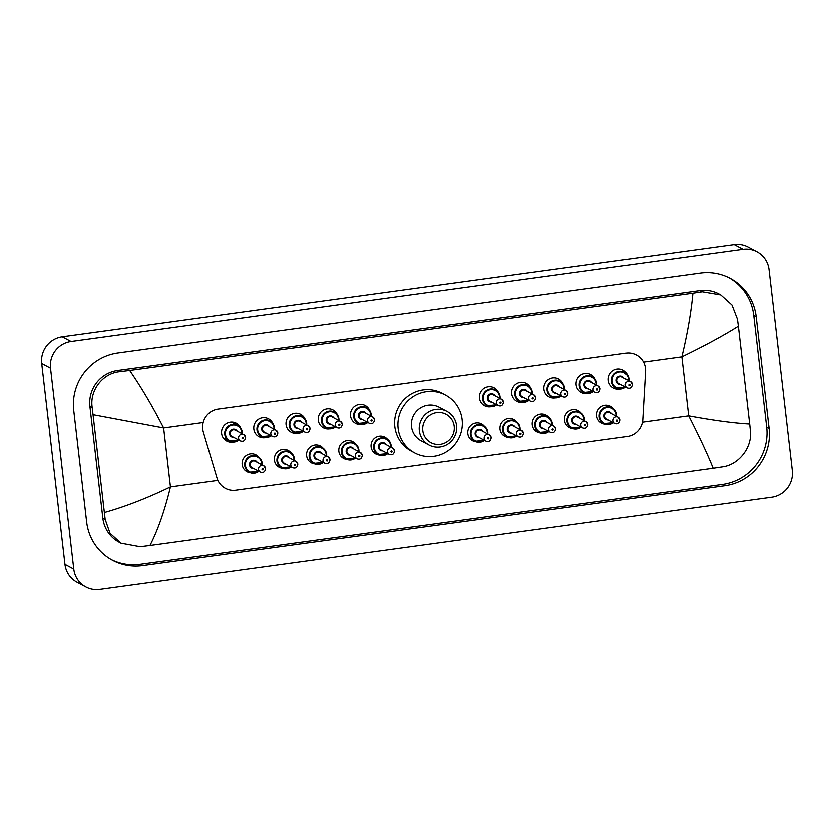<?xml version="1.0" encoding="UTF-8"?>
<svg xmlns="http://www.w3.org/2000/svg" width="834" height="834" viewBox="0 0 834 834"><rect width="100%" height="100%" fill="white"/><g stroke="black" fill="none" stroke-linecap="round" stroke-linejoin="round"><path stroke-width="1.25" d="M250.356 472.753A9.539 9.32 -61.9 0 1 246.228 455.552A9.539 9.32 -61.9 0 1 258.696 457.136M282.59 468.333A9.539 9.32 -61.9 0 1 278.462 451.131A9.539 9.32 -61.9 0 1 290.93 452.716M314.825 463.912A9.539 9.32 -61.9 0 1 310.696 446.701A9.539 9.32 -61.9 0 1 323.165 448.285M347.059 459.492A9.539 9.32 -61.9 0 1 342.92 442.281A9.539 9.32 -61.9 0 1 355.399 443.865M379.282 455.062A9.539 9.32 -61.9 0 1 375.154 437.86A9.539 9.32 -61.9 0 1 387.622 439.445M475.985 441.791A9.539 9.32 -61.9 0 1 471.856 424.589A9.539 9.32 -61.9 0 1 484.325 426.174M508.219 437.37A9.539 9.32 -61.9 0 1 504.08 420.159A9.539 9.32 -61.9 0 1 516.548 421.754M540.442 432.95A9.539 9.32 -61.9 0 1 536.314 415.739A9.539 9.32 -61.9 0 1 548.782 417.323M572.677 428.52A9.539 9.32 -61.9 0 1 568.548 411.318A9.539 9.32 -61.9 0 1 581.017 412.903M604.911 424.099A9.539 9.32 -61.9 0 1 600.782 406.898A9.539 9.32 -61.9 0 1 613.251 408.483M232.988 442.093A10.144 9.925 -61.9 0 1 225.92 423.881A10.144 9.925 -61.9 0 1 240.588 427.842M265.212 437.673A10.144 9.925 -61.9 0 1 258.144 419.46A10.144 9.925 -61.9 0 1 272.822 423.422M297.446 433.253A10.144 9.925 -61.9 0 1 290.378 415.04A10.144 9.925 -61.9 0 1 305.056 419.002M329.68 428.822A10.144 9.925 -61.9 0 1 322.612 410.609A10.144 9.925 -61.9 0 1 337.29 414.571M361.914 424.402A10.144 9.925 -61.9 0 1 354.846 406.189A10.144 9.925 -61.9 0 1 369.525 410.151M490.84 406.711A10.144 9.925 -61.9 0 1 483.772 388.498A10.144 9.925 -61.9 0 1 498.451 392.46M523.074 402.29A10.144 9.925 -61.9 0 1 516.006 384.078A10.144 9.925 -61.9 0 1 530.674 388.029M555.298 397.86A10.144 9.925 -61.9 0 1 548.23 379.647A10.144 9.925 -61.9 0 1 562.908 383.609M587.532 393.439A10.144 9.925 -61.9 0 1 580.464 375.227A10.144 9.925 -61.9 0 1 595.142 379.189M619.766 389.019A10.144 9.925 -61.9 0 1 612.698 370.807A10.144 9.925 -61.9 0 1 627.376 374.768M645.547 371.443A17.879 17.483 118.1 0 0 625.959 353.116L218.133 409.077A17.879 17.483 118.1 0 0 203.34 432.127L216.986 478.028A17.879 17.483 118.1 0 0 235.866 490.236L627.272 436.516A17.879 17.483 118.1 0 0 642.774 419.596L645.547 371.443M85.819 587L76.999 582.288A23.842 23.31 -61.9 0 1 64.958 564.451L41.7 363.447A23.842 23.31 -61.9 0 1 62.248 336.748L734.233 244.529A23.842 23.31 -61.9 0 1 748.181 247L757.001 251.712A23.842 23.31 -61.9 0 1 769.042 269.549L792.3 470.553A23.842 23.31 -61.9 0 1 771.752 497.252L99.767 589.471A23.842 23.31 -61.9 0 1 85.819 587A23.842 23.31 -61.9 0 1 73.778 569.163L50.52 368.159A23.842 23.31 -61.9 0 1 71.067 341.45L743.052 249.23A23.842 23.31 -61.9 0 1 757.001 251.712M769.094 428.363L756.177 316.691A51.26 50.123 118.1 0 0 730.282 278.337A51.26 50.123 118.1 0 0 700.289 273.01L117.907 352.938A51.26 50.123 118.1 0 0 73.726 410.349L86.642 522.011A51.26 50.123 118.1 0 0 112.538 560.365A51.26 50.123 118.1 0 0 142.531 565.692L724.913 485.774A51.26 50.123 118.1 0 0 769.094 428.363L766.675 427.071L753.748 315.398A51.26 50.123 118.1 0 0 729.062 277.712M111.329 559.708A51.26 50.123 118.1 0 0 140.102 564.399L722.484 484.481A51.26 50.123 118.1 0 0 766.675 427.071M749.683 424.016L750.381 430.865C752.393 447.42 738.778 464.767 722.557 466.873L713.143 468.281C707.712 454.749 699.559 437.266 688.676 415.832C713.57 420.43 733.91 423.151 749.683 424.016L738.361 326.146C723.829 335.331 704.991 345.547 681.847 356.816C687.508 333.047 691.178 311.822 692.877 293.141L702.291 291.723L720.784 294.892L718.877 293.87A32.182 31.473 118.1 0 0 700.039 290.524L117.657 370.452A32.182 31.473 118.1 0 0 89.916 406.502L102.832 518.164A32.182 31.473 118.1 0 0 119.095 542.246L121.003 543.268L110.025 533.312L105.157 519.405L92.24 407.743C89.353 390.719 102.551 373.142 119.908 371.651L129.677 370.432C141.321 387.289 152.643 406.45 163.62 427.936L93.137 414.696M713.143 468.281L149.943 545.572L140.175 546.791L121.003 543.268M692.877 293.141L129.677 370.432M720.784 294.892L731.96 304.952L737.454 319.193L738.361 326.146M104.459 512.556C125.225 506.707 147.222 498.169 170.449 486.952C164.694 510.669 157.866 530.205 149.943 545.572M422.786 430.625A16.096 15.731 -61.9 0 1 436.662 412.601A16.096 15.731 -61.9 0 1 454.196 426.32A16.096 15.731 -61.9 0 1 440.331 444.345A16.096 15.731 -61.9 0 1 422.786 430.625M419.325 430.73A19.078 18.65 -61.9 0 1 446.92 411.35A19.078 18.65 -61.9 0 1 448.431 443.709A19.078 18.65 -61.9 0 1 419.325 430.73M446.92 411.35L439.101 407.18A19.078 18.65 118.1 0 0 411.496 426.56A19.078 18.65 118.1 0 0 421.139 440.832L428.957 445.002M398.12 428.395A32.787 32.057 -61.9 0 1 412.09 397.307A32.787 32.057 -61.9 0 1 445.554 395.087A32.787 32.057 -61.9 0 1 462.119 419.606A32.787 32.057 -61.9 0 1 448.139 450.694A32.787 32.057 -61.9 0 1 414.675 452.925A32.787 32.057 -61.9 0 1 398.12 428.395M414.675 452.925L411.37 451.152A32.787 32.057 -61.9 0 1 394.816 426.633A32.787 32.057 -61.9 0 1 408.785 395.545A32.787 32.057 -61.9 0 1 442.249 393.314L445.554 395.087M642.441 422.171L688.676 415.832L681.847 356.816L643.504 362.081M217.903 480.436L170.449 486.952L163.62 427.936L203.183 422.504M71.067 341.45L62.248 336.748M50.52 368.159L41.7 363.447M73.778 569.163L64.958 564.451M743.052 249.23L734.233 244.529M753.748 315.398L756.177 316.691M722.484 484.481L724.913 485.774M140.102 564.399L142.531 565.692M102.832 518.164L105.157 519.405M89.916 406.502L92.24 407.743M117.657 370.452L119.908 371.651M700.039 290.524L702.291 291.723M625.646 387.049A8.945 8.747 -61.9 0 1 611.53 381.326A8.945 8.747 -61.9 0 1 624.468 372.235A8.945 8.747 -61.9 0 1 629.013 380.742M628.555 380.502A8.34 8.163 118.1 0 0 619.422 371.954A8.34 8.163 118.1 0 0 612.229 381.305A8.34 8.163 118.1 0 0 625.187 386.809M620.538 384.328A4.17 4.076 -61.9 0 1 619.068 376.27A4.17 4.076 -61.9 0 1 623.905 378.021M627.168 387.873C630.129 388.863 631.87 387.664 632.401 384.286L630.546 381.555L622.164 377.083A3.576 3.492 118.1 0 0 616.993 380.721A3.576 3.492 118.1 0 0 618.797 383.4L627.168 387.873A3.576 3.492 -61.9 0 1 626.887 381.805A3.576 3.492 -61.9 0 1 632.349 384.234M628.826 385.089A0.594 0.584 118.1 0 0 629.472 385.589A0.594 0.584 118.1 0 0 629.993 384.922A0.594 0.584 118.1 0 0 629.336 384.422A0.594 0.584 118.1 0 0 628.826 385.089M596.758 383.348A8.945 8.747 -61.9 0 1 596.779 385.162L596.769 383.359C596.331 380.356 594.83 378.125 592.234 376.655A8.945 8.747 -61.9 0 1 596.758 383.348M593.412 391.48A8.945 8.747 -61.9 0 1 579.296 385.746A8.945 8.747 -61.9 0 1 592.234 376.655M596.331 384.922A8.34 8.163 118.1 0 0 587.188 376.374A8.34 8.163 118.1 0 0 579.995 385.725A8.34 8.163 118.1 0 0 592.953 391.229M588.304 388.748A4.17 4.076 -61.9 0 1 586.834 380.69A4.17 4.076 -61.9 0 1 591.681 382.441M594.944 392.293C597.895 393.283 599.636 392.095 600.167 388.717L598.312 385.986L589.93 381.513A3.576 3.492 118.1 0 0 584.759 385.141A3.576 3.492 118.1 0 0 586.563 387.82L594.944 392.293A3.576 3.492 -61.9 0 1 594.663 386.225A3.576 3.492 -61.9 0 1 600.115 388.654M596.591 389.509A0.594 0.584 118.1 0 0 597.248 390.02A0.594 0.584 118.1 0 0 597.759 389.353A0.594 0.584 118.1 0 0 597.113 388.842A0.594 0.584 118.1 0 0 596.591 389.509M564.524 387.768A8.945 8.747 -61.9 0 1 564.545 389.593L564.535 387.779C564.107 384.776 562.596 382.545 560.01 381.086A8.945 8.747 -61.9 0 1 564.524 387.768M551.587 396.859L561.188 395.9A8.945 8.747 -61.9 0 1 547.073 390.166A8.945 8.747 -61.9 0 1 560.01 381.086M564.097 389.342A8.34 8.163 118.1 0 0 554.954 380.804A8.34 8.163 118.1 0 0 547.761 390.145A8.34 8.163 118.1 0 0 560.729 395.66M556.08 393.168A4.17 4.076 -61.9 0 1 554.6 385.12A4.17 4.076 -61.9 0 1 559.447 386.861M562.71 396.713C565.661 397.703 567.412 396.515 567.933 393.137L566.077 390.406L557.696 385.933A3.576 3.492 118.1 0 0 552.525 389.561A3.576 3.492 118.1 0 0 554.329 392.241L562.71 396.713A3.576 3.492 -61.9 0 1 562.429 390.646A3.576 3.492 -61.9 0 1 567.881 393.085M564.368 393.929A0.594 0.584 118.1 0 0 565.014 394.44A0.594 0.584 118.1 0 0 565.525 393.773A0.594 0.584 118.1 0 0 564.879 393.262A0.594 0.584 118.1 0 0 564.368 393.929M532.29 392.22A8.945 8.747 -61.9 0 1 532.321 394.013M519.353 401.279L528.954 400.33A8.945 8.747 -61.9 0 1 514.839 394.586A8.945 8.747 -61.9 0 1 527.776 385.506A8.945 8.747 -61.9 0 1 532.29 392.199C531.873 389.207 530.361 386.966 527.776 385.506M531.863 393.773A8.34 8.163 118.1 0 0 522.72 385.225A8.34 8.163 118.1 0 0 515.527 394.565A8.34 8.163 118.1 0 0 528.495 400.08M523.846 397.599A4.17 4.076 -61.9 0 1 522.376 389.541A4.17 4.076 -61.9 0 1 527.213 391.282M530.476 401.133C533.437 402.134 535.178 400.935 535.699 397.557L533.843 394.826L525.472 390.354A3.576 3.492 118.1 0 0 520.291 393.992A3.576 3.492 118.1 0 0 522.105 396.661L530.476 401.133A3.576 3.492 -61.9 0 1 530.195 395.066A3.576 3.492 -61.9 0 1 535.657 397.505M532.134 398.36A0.594 0.584 118.1 0 0 532.78 398.861A0.594 0.584 118.1 0 0 533.291 398.193A0.594 0.584 118.1 0 0 532.645 397.693A0.594 0.584 118.1 0 0 532.134 398.36M500.056 396.619A8.945 8.747 -61.9 0 1 500.087 398.433L500.066 396.63C499.639 393.627 498.127 391.396 495.542 389.926A8.945 8.747 -61.9 0 1 500.056 396.619M496.72 404.74A8.945 8.747 -61.9 0 1 482.605 399.017A8.945 8.747 -61.9 0 1 495.542 389.926M499.629 398.193A8.34 8.163 118.1 0 0 490.486 389.645A8.34 8.163 118.1 0 0 483.293 398.996A8.34 8.163 118.1 0 0 496.261 404.5M491.612 402.019A4.17 4.076 -61.9 0 1 490.142 393.961A4.17 4.076 -61.9 0 1 494.979 395.712M498.242 405.564C501.203 406.554 502.944 405.366 503.475 401.988L501.609 399.246L493.238 394.784A3.576 3.492 118.1 0 0 488.067 398.412A3.576 3.492 118.1 0 0 489.871 401.091L498.242 405.564A3.576 3.492 -61.9 0 1 497.961 399.496A3.576 3.492 -61.9 0 1 503.423 401.925M499.9 402.78A0.594 0.584 118.1 0 0 500.546 403.291A0.594 0.584 118.1 0 0 501.067 402.624A0.594 0.584 118.1 0 0 500.41 402.113A0.594 0.584 118.1 0 0 499.9 402.78M371.13 414.342A8.945 8.747 -61.9 0 1 371.161 416.124L371.14 414.321C370.713 411.318 369.201 409.087 366.616 407.618A8.945 8.747 -61.9 0 1 371.13 414.31M358.193 423.401L367.804 422.442A8.945 8.747 -61.9 0 1 353.679 416.708A8.945 8.747 -61.9 0 1 366.616 407.618M370.703 415.885A8.34 8.163 118.1 0 0 361.56 407.336A8.34 8.163 118.1 0 0 354.367 416.687A8.34 8.163 118.1 0 0 367.335 422.192M362.686 419.711A4.17 4.076 -61.9 0 1 361.216 411.652A4.17 4.076 -61.9 0 1 366.053 413.403M369.316 423.255C372.277 424.245 374.018 423.057 374.549 419.679L372.683 416.948L364.312 412.476A3.576 3.492 118.1 0 0 359.131 416.103A3.576 3.492 118.1 0 0 360.945 418.783L369.316 423.255A3.576 3.492 -61.9 0 1 369.035 417.188A3.576 3.492 -61.9 0 1 374.497 419.617M370.974 420.472A0.594 0.584 118.1 0 0 371.62 420.982A0.594 0.584 118.1 0 0 372.131 420.315A0.594 0.584 118.1 0 0 371.484 419.804A0.594 0.584 118.1 0 0 370.974 420.472M338.906 418.762A8.945 8.747 -61.9 0 1 338.927 420.555L338.906 418.751C338.479 415.739 336.967 413.508 334.382 412.048A8.945 8.747 -61.9 0 1 338.896 418.731M325.958 427.821L335.57 426.862A8.945 8.747 -61.9 0 1 321.444 421.128A8.945 8.747 -61.9 0 1 334.382 412.048M338.468 420.305A8.34 8.163 118.1 0 0 329.336 411.767A8.34 8.163 118.1 0 0 322.143 421.107A8.34 8.163 118.1 0 0 335.101 426.622M330.452 424.141A4.17 4.076 -61.9 0 1 328.982 416.083A4.17 4.076 -61.9 0 1 333.819 417.824M337.082 427.675C340.043 428.666 341.784 427.477 342.315 424.099L340.46 421.368L332.078 416.896A3.576 3.492 118.1 0 0 326.907 420.534A3.576 3.492 118.1 0 0 328.711 423.203L337.082 427.675A3.576 3.492 -61.9 0 1 336.8 421.608A3.576 3.492 -61.9 0 1 342.263 424.047M338.74 424.892A0.594 0.584 118.1 0 0 339.386 425.403A0.594 0.584 118.1 0 0 339.907 424.735A0.594 0.584 118.1 0 0 339.25 424.225A0.594 0.584 118.1 0 0 338.74 424.892M306.672 423.182A8.945 8.747 -61.9 0 1 306.693 424.975L306.683 423.172C306.245 420.169 304.744 417.928 302.148 416.468A8.945 8.747 -61.9 0 1 306.672 423.161M293.735 432.241L303.336 431.293A8.945 8.747 -61.9 0 1 289.21 425.559A8.945 8.747 -61.9 0 1 302.148 416.468M306.234 424.735A8.34 8.163 118.1 0 0 297.102 416.187A8.34 8.163 118.1 0 0 289.909 425.538A8.34 8.163 118.1 0 0 302.867 431.042M298.218 428.561A4.17 4.076 -61.9 0 1 296.748 420.503A4.17 4.076 -61.9 0 1 301.585 422.254M304.858 432.095C307.809 433.096 309.55 431.897 310.081 428.52L308.226 425.788L299.844 421.316A3.576 3.492 118.1 0 0 294.673 424.954A3.576 3.492 118.1 0 0 296.477 427.633L304.858 432.095A3.576 3.492 -61.9 0 1 304.577 426.038A3.576 3.492 -61.9 0 1 310.029 428.467M306.505 429.322A0.594 0.584 118.1 0 0 307.162 429.823A0.594 0.584 118.1 0 0 307.673 429.156A0.594 0.584 118.1 0 0 307.027 428.655A0.594 0.584 118.1 0 0 306.505 429.322M261.501 436.662L271.102 435.713A8.945 8.747 -61.9 0 1 256.987 429.979A8.945 8.747 -61.9 0 1 269.924 420.889A8.945 8.747 -61.9 0 1 274.459 429.395M274.011 429.156A8.34 8.163 118.1 0 0 264.868 420.607A8.34 8.163 118.1 0 0 257.675 429.958A8.34 8.163 118.1 0 0 270.643 435.463M265.994 432.982A4.17 4.076 -61.9 0 1 264.514 424.923A4.17 4.076 -61.9 0 1 269.361 426.674M272.624 436.526C275.574 437.516 277.326 436.328 277.847 432.95L275.991 430.219L267.61 425.747A3.576 3.492 118.1 0 0 262.439 429.374A3.576 3.492 118.1 0 0 264.242 432.054L272.624 436.526A3.576 3.492 -61.9 0 1 272.343 430.459A3.576 3.492 -61.9 0 1 277.795 432.888M274.271 433.743A0.594 0.584 118.1 0 0 274.928 434.253A0.594 0.584 118.1 0 0 275.439 433.586A0.594 0.584 118.1 0 0 274.793 433.075A0.594 0.584 118.1 0 0 274.271 433.743M242.204 432.033A8.945 8.747 -61.9 0 1 242.235 433.826L242.214 432.012C241.787 429.01 240.275 426.779 237.69 425.319A8.945 8.747 -61.9 0 1 242.204 432.002M238.858 440.133A8.945 8.747 -61.9 0 1 224.753 434.399A8.945 8.747 -61.9 0 1 237.69 425.319L231.571 422.046M241.777 433.576A8.34 8.163 118.1 0 0 232.634 425.038A8.34 8.163 118.1 0 0 225.441 434.378A8.34 8.163 118.1 0 0 238.409 439.893M233.76 437.402A4.17 4.076 -61.9 0 1 232.29 429.354A4.17 4.076 -61.9 0 1 237.127 431.095M240.39 440.946C243.351 441.937 245.092 440.748 245.613 437.37L243.757 434.639L235.386 430.167A3.576 3.492 118.1 0 0 230.205 433.795A3.576 3.492 118.1 0 0 232.019 436.474L240.39 440.946A3.576 3.492 -61.9 0 1 240.109 434.879A3.576 3.492 -61.9 0 1 245.561 437.318M242.048 438.163A0.594 0.584 118.1 0 0 242.694 438.674A0.594 0.584 118.1 0 0 243.205 438.006A0.594 0.584 118.1 0 0 242.558 437.496A0.594 0.584 118.1 0 0 242.048 438.163M603.795 423.609L613.397 422.65A8.945 8.747 -61.9 0 1 599.281 416.917A8.945 8.747 -61.9 0 1 612.219 407.826A8.945 8.747 -61.9 0 1 616.764 416.333M616.305 416.093A8.34 8.163 118.1 0 0 607.162 407.545A8.34 8.163 118.1 0 0 599.969 416.896A8.34 8.163 118.1 0 0 612.938 422.4M608.288 419.919A4.17 4.076 -61.9 0 1 606.818 411.86A4.17 4.076 -61.9 0 1 611.656 413.612M614.919 423.463C617.879 424.454 619.62 423.265 620.142 419.888L618.286 417.156L609.915 412.684A3.576 3.492 118.1 0 0 604.733 416.312A3.576 3.492 118.1 0 0 606.547 418.991L614.919 423.463A3.576 3.492 -61.9 0 1 614.637 417.396A3.576 3.492 -61.9 0 1 620.089 419.825M617.733 420.524A0.594 0.584 118.1 0 0 617.087 420.013A0.594 0.584 118.1 0 0 616.576 420.68A0.594 0.584 118.1 0 0 617.223 421.191A0.594 0.584 118.1 0 0 617.733 420.524M581.162 427.071A8.945 8.747 -61.9 0 1 567.047 421.337A8.945 8.747 -61.9 0 1 579.984 412.257A8.945 8.747 -61.9 0 1 584.53 420.763L584.509 418.96C584.081 415.947 582.57 413.716 579.984 412.257M584.071 420.513A8.34 8.163 118.1 0 0 574.928 411.975A8.34 8.163 118.1 0 0 567.735 421.316A8.34 8.163 118.1 0 0 580.704 426.831M576.054 424.35A4.17 4.076 -61.9 0 1 574.584 416.291A4.17 4.076 -61.9 0 1 579.421 418.032M582.685 427.884C585.645 428.874 587.386 427.686 587.918 424.308L586.052 421.577L577.681 417.104A3.576 3.492 118.1 0 0 572.499 420.743A3.576 3.492 118.1 0 0 574.313 423.411L582.685 427.884A3.576 3.492 -61.9 0 1 582.403 421.816A3.576 3.492 -61.9 0 1 587.866 424.256M585.51 424.944A0.594 0.584 118.1 0 0 584.853 424.433A0.594 0.584 118.1 0 0 584.342 425.1A0.594 0.584 118.1 0 0 584.988 425.611A0.594 0.584 118.1 0 0 585.51 424.944M539.337 432.45L548.939 431.501A8.945 8.747 -61.9 0 1 534.813 425.767A8.945 8.747 -61.9 0 1 547.75 416.677A8.945 8.747 -61.9 0 1 552.296 425.184L552.285 423.38C551.847 420.378 550.336 418.136 547.75 416.677M551.837 424.944A8.34 8.163 118.1 0 0 542.705 416.395A8.34 8.163 118.1 0 0 535.511 425.736A8.34 8.163 118.1 0 0 548.47 431.251M543.82 428.77A4.17 4.076 -61.9 0 1 542.35 420.711A4.17 4.076 -61.9 0 1 547.187 422.463M550.461 432.304C553.411 433.305 555.152 432.106 555.684 428.728L553.828 425.997L545.446 421.524A3.576 3.492 118.1 0 0 540.276 425.163A3.576 3.492 118.1 0 0 542.079 427.842L550.461 432.304A3.576 3.492 -61.9 0 1 550.169 426.247A3.576 3.492 -61.9 0 1 555.632 428.676M553.276 429.364A0.594 0.584 118.1 0 0 552.619 428.864A0.594 0.584 118.1 0 0 552.108 429.531A0.594 0.584 118.1 0 0 552.754 430.031A0.594 0.584 118.1 0 0 553.276 429.364M507.103 436.87L516.705 435.921A8.945 8.747 -61.9 0 1 502.589 430.188A8.945 8.747 -61.9 0 1 515.527 421.097A8.945 8.747 -61.9 0 1 520.062 429.604L520.051 427.8C519.613 424.798 518.112 422.567 515.527 421.097M519.613 429.364A8.34 8.163 118.1 0 0 510.471 420.816A8.34 8.163 118.1 0 0 503.277 430.167A8.34 8.163 118.1 0 0 516.236 435.671M511.586 433.19A4.17 4.076 -61.9 0 1 510.116 425.132A4.17 4.076 -61.9 0 1 514.964 426.883M518.227 436.735C521.177 437.725 522.918 436.536 523.45 433.159L521.594 430.427L513.212 425.955A3.576 3.492 118.1 0 0 508.042 429.583A3.576 3.492 118.1 0 0 509.845 432.262L518.227 436.735A3.576 3.492 -61.9 0 1 517.945 430.667A3.576 3.492 -61.9 0 1 523.398 433.096M521.042 433.795A0.594 0.584 118.1 0 0 520.395 433.284A0.594 0.584 118.1 0 0 519.874 433.951A0.594 0.584 118.1 0 0 520.531 434.462A0.594 0.584 118.1 0 0 521.042 433.795M474.869 441.301L484.471 440.342A8.945 8.747 -61.9 0 1 470.355 434.608A8.945 8.747 -61.9 0 1 483.293 425.528A8.945 8.747 -61.9 0 1 487.827 434.034L487.817 432.221C487.39 429.218 485.878 426.987 483.293 425.528M487.379 433.784A8.34 8.163 118.1 0 0 478.236 425.246A8.34 8.163 118.1 0 0 471.043 434.587A8.34 8.163 118.1 0 0 484.012 440.102M479.362 437.61A4.17 4.076 -61.9 0 1 477.892 429.562A4.17 4.076 -61.9 0 1 482.73 431.303M485.993 441.155C488.953 442.145 490.694 440.957 491.216 437.579L489.36 434.848L480.989 430.375A3.576 3.492 118.1 0 0 475.807 434.003A3.576 3.492 118.1 0 0 477.611 436.682L485.993 441.155A3.576 3.492 -61.9 0 1 485.711 435.087A3.576 3.492 -61.9 0 1 491.163 437.527M488.807 438.215A0.594 0.584 118.1 0 0 488.161 437.704A0.594 0.584 118.1 0 0 487.65 438.371A0.594 0.584 118.1 0 0 488.297 438.882A0.594 0.584 118.1 0 0 488.807 438.215M378.177 454.572L387.779 453.613A8.945 8.747 -61.9 0 1 373.653 447.879A8.945 8.747 -61.9 0 1 386.59 438.799A8.945 8.747 -61.9 0 1 391.115 445.481M390.677 447.055A8.34 8.163 118.1 0 0 381.545 438.507A8.34 8.163 118.1 0 0 374.351 447.858A8.34 8.163 118.1 0 0 387.31 453.362M382.66 450.881A4.17 4.076 -61.9 0 1 381.19 442.833A4.17 4.076 -61.9 0 1 386.027 444.574M389.301 454.426C392.251 455.416 393.992 454.228 394.524 450.85L392.668 448.119L384.286 443.646A3.576 3.492 118.1 0 0 379.116 447.274A3.576 3.492 118.1 0 0 380.919 449.953L389.301 454.426A3.576 3.492 -61.9 0 1 389.019 448.358A3.576 3.492 -61.9 0 1 394.472 450.787M392.116 451.486A0.594 0.584 118.1 0 0 391.469 450.975A0.594 0.584 118.1 0 0 390.948 451.642A0.594 0.584 118.1 0 0 391.605 452.153A0.594 0.584 118.1 0 0 392.116 451.486M391.115 445.512A8.945 8.747 -61.9 0 1 391.136 447.295L391.125 445.492C390.687 442.489 389.186 440.258 386.59 438.799M345.943 458.992L355.545 458.043A8.945 8.747 -61.9 0 1 341.429 452.299A8.945 8.747 -61.9 0 1 354.367 443.219A8.945 8.747 -61.9 0 1 358.901 451.726M358.453 451.475A8.34 8.163 118.1 0 0 349.31 442.937A8.34 8.163 118.1 0 0 342.117 452.278A8.34 8.163 118.1 0 0 355.086 457.793M350.436 455.312A4.17 4.076 -61.9 0 1 348.956 447.253A4.17 4.076 -61.9 0 1 353.804 448.994M357.067 458.846C360.017 459.847 361.768 458.648 362.29 455.27L360.434 452.539L352.052 448.067A3.576 3.492 118.1 0 0 346.881 451.705A3.576 3.492 118.1 0 0 348.685 454.374L357.067 458.846A3.576 3.492 -61.9 0 1 356.785 452.779A3.576 3.492 -61.9 0 1 362.237 455.218M359.881 455.906A0.594 0.584 118.1 0 0 359.235 455.395A0.594 0.584 118.1 0 0 358.714 456.073A0.594 0.584 118.1 0 0 359.371 456.573A0.594 0.584 118.1 0 0 359.881 455.906M323.3 462.453A8.945 8.747 -61.9 0 1 309.195 456.73A8.945 8.747 -61.9 0 1 322.132 447.639A8.945 8.747 -61.9 0 1 326.667 456.146L326.657 454.342C326.23 451.34 324.718 449.099 322.132 447.639M326.219 455.906A8.34 8.163 118.1 0 0 317.076 447.358A8.34 8.163 118.1 0 0 309.883 456.709A8.34 8.163 118.1 0 0 322.852 462.213M318.202 459.732A4.17 4.076 -61.9 0 1 316.732 451.674A4.17 4.076 -61.9 0 1 321.57 453.425M324.833 463.277C327.793 464.267 329.534 463.068 330.055 459.69L328.2 456.959L319.829 452.487A3.576 3.492 118.1 0 0 314.647 456.125A3.576 3.492 118.1 0 0 316.461 458.804L324.833 463.277A3.576 3.492 -61.9 0 1 324.551 457.209A3.576 3.492 -61.9 0 1 330.003 459.638M327.647 460.337A0.594 0.584 118.1 0 0 327.001 459.826A0.594 0.584 118.1 0 0 326.49 460.493A0.594 0.584 118.1 0 0 327.137 461.004A0.594 0.584 118.1 0 0 327.647 460.337M281.475 467.843L291.087 466.884A8.945 8.747 -61.9 0 1 276.961 461.15A8.945 8.747 -61.9 0 1 289.898 452.059A8.945 8.747 -61.9 0 1 294.444 460.566L294.423 458.763C293.995 455.76 292.484 453.529 289.898 452.059M293.985 460.326A8.34 8.163 118.1 0 0 284.842 451.778A8.34 8.163 118.1 0 0 277.649 461.129A8.34 8.163 118.1 0 0 290.618 466.633M285.968 464.152A4.17 4.076 -61.9 0 1 284.498 456.094A4.17 4.076 -61.9 0 1 289.335 457.845M292.598 467.697C295.559 468.687 297.3 467.499 297.832 464.121L295.966 461.39L287.594 456.917A3.576 3.492 118.1 0 0 282.413 460.545A3.576 3.492 118.1 0 0 284.227 463.224L292.598 467.697A3.576 3.492 -61.9 0 1 292.317 461.629A3.576 3.492 -61.9 0 1 297.78 464.058M295.413 464.757A0.594 0.584 118.1 0 0 294.767 464.246A0.594 0.584 118.1 0 0 294.256 464.913A0.594 0.584 118.1 0 0 294.902 465.424A0.594 0.584 118.1 0 0 295.413 464.757M249.241 472.263L258.853 471.304A8.945 8.747 -61.9 0 1 244.727 465.57A8.945 8.747 -61.9 0 1 257.664 456.49A8.945 8.747 -61.9 0 1 262.21 464.997M261.751 464.747A8.34 8.163 118.1 0 0 252.619 456.208A8.34 8.163 118.1 0 0 245.425 465.549A8.34 8.163 118.1 0 0 258.384 471.064M253.734 468.572A4.17 4.076 -61.9 0 1 252.264 460.524A4.17 4.076 -61.9 0 1 257.101 462.265M260.364 472.117C263.325 473.107 265.066 471.919 265.598 468.541L263.742 465.81L255.36 461.338A3.576 3.492 118.1 0 0 250.19 464.976A3.576 3.492 118.1 0 0 251.993 467.645L260.364 472.117A3.576 3.492 -61.9 0 1 260.083 466.05A3.576 3.492 -61.9 0 1 265.546 468.489M263.19 469.177A0.594 0.584 118.1 0 0 262.533 468.666A0.594 0.584 118.1 0 0 262.022 469.333A0.594 0.584 118.1 0 0 262.668 469.844A0.594 0.584 118.1 0 0 263.19 469.177M616.045 388.008L625.656 387.059M629.024 380.752L628.992 378.938C628.565 375.936 627.053 373.695 624.468 372.235M583.821 392.439L593.422 391.48M532.332 394.013L532.301 392.209M487.119 405.699L496.73 404.751M274.469 429.406L274.449 427.592C274.021 424.589 272.509 422.358 269.924 420.889M223.147 437.819L229.267 441.092L238.868 440.133M612.219 407.826C614.804 409.296 616.316 411.527 616.743 414.529L616.774 416.343M571.561 428.03L581.173 427.071M354.367 443.219C356.952 444.678 358.464 446.909 358.891 449.922L358.912 451.726M313.709 463.412L323.311 462.463M257.664 456.49C260.25 457.949 261.761 460.18 262.189 463.193L262.22 464.997"/></g></svg>
